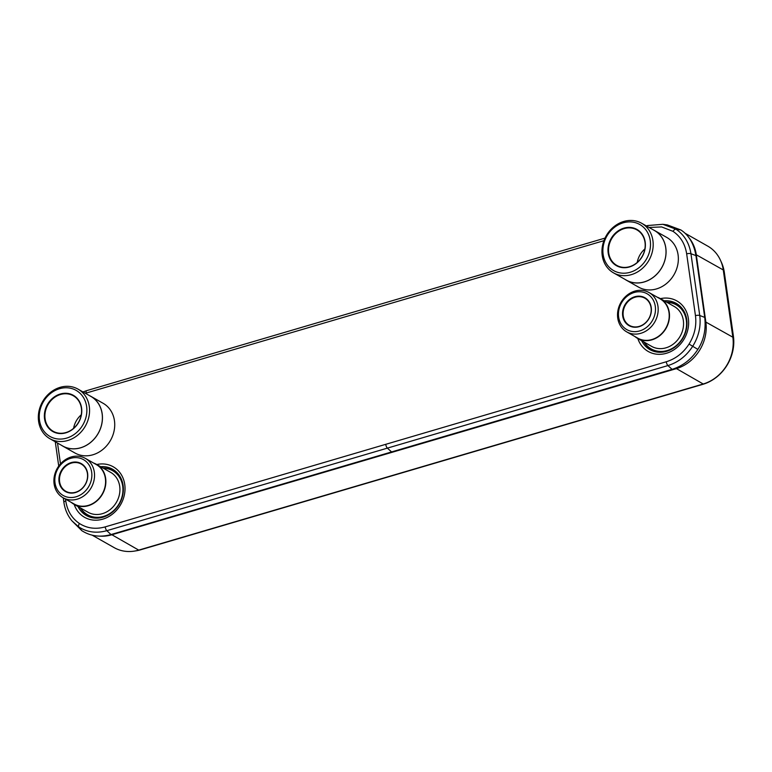 <?xml version="1.0" encoding="UTF-8"?>
<svg xmlns="http://www.w3.org/2000/svg" width="772" height="772" viewBox="0 0 772 772"><rect width="100%" height="100%" fill="white"/><g stroke="black" fill="none" stroke-linecap="round" stroke-linejoin="round"><path stroke-width="1.16" d="M684.967 233.202L707.75 246.123A39.179 33.852 119.5 0 1 723.267 269.959L732.84 337.2A39.179 33.852 119.5 0 1 703.205 383.993L138.728 550.118A39.179 33.852 119.5 0 1 114.208 547.657L92.215 535.189M99.82 536.135A39.179 33.852 -60.5 0 0 111.737 534.803L676.204 368.688A39.179 33.852 -60.5 0 0 705.84 321.895L696.267 254.654A39.179 33.852 -60.5 0 0 688.711 237.409M65.495 499.117L65.765 500.96A3.397 1.139 171.9 0 0 63.883 502.282C64.925 509.423 67.618 515.619 71.96 520.868L78.831 526.986C87.236 532.304 96.577 533.529 106.835 530.682L667.934 365.571C678.144 362.396 686.395 355.988 692.667 346.338C698.737 336.553 701.092 326.276 699.741 315.497L690.95 253.708C689.242 242.987 684.262 234.823 676.002 229.207L662.868 224.305L648.007 225.511M647.216 226.418A3.397 1.274 -106.4 0 1 647.756 225.52L662.868 224.314L667.298 224.913L680.865 229.959C688.865 235.17 693.893 243.72 695.939 255.609L704.73 317.398C706.091 329.451 703.803 340.114 697.859 349.398C691.423 359.327 682.834 365.976 672.084 369.344L111.004 534.562C100.302 537.544 90.575 536.25 81.832 530.682L71.97 520.868M135.206 550.957A40.356 34.865 -60.5 0 0 140.514 549.818L702.877 384.321A40.356 34.865 -60.5 0 0 733.4 336.119L724.339 272.439A40.356 34.865 -60.5 0 0 720.98 261.428M62.686 446.042A28.564 24.685 119.5 0 0 90.614 442.452A28.564 24.685 119.5 0 0 102.174 413.715A28.564 24.685 -60.5 0 0 90.864 396.335L103.139 403.302A28.564 24.685 -60.5 0 1 114.449 420.672A28.564 24.685 119.5 0 1 102.888 449.42A28.564 24.685 119.5 0 1 74.961 453L62.686 446.042A28.564 24.685 119.5 0 1 61.306 445.193M90.864 396.335A28.564 24.685 -60.5 0 0 89.427 395.592M78.001 389.117L90.835 396.393A28.506 24.627 -60.5 0 1 102.116 413.734A28.506 24.627 119.5 0 1 90.585 442.414A28.506 24.627 119.5 0 1 62.715 445.994L49.891 438.718A28.506 24.627 -60.5 0 0 77.75 435.138A28.506 24.627 -60.5 0 0 89.291 406.458A28.506 24.627 -60.5 0 0 78.001 389.117A28.506 24.627 -60.5 0 0 50.132 392.697A28.506 24.627 -60.5 0 0 38.6 421.377A28.506 24.627 -60.5 0 0 49.891 438.718M86.618 406.487A26.499 22.89 -60.5 0 0 59.55 388.712A26.499 22.89 -60.5 0 0 39.507 420.354A26.499 22.89 -60.5 0 0 66.585 438.129A26.499 22.89 -60.5 0 0 86.618 406.487M44.554 418.868A20.815 17.978 -60.5 0 0 65.823 432.831A20.815 17.978 -60.5 0 0 81.571 407.973A20.815 17.978 -60.5 0 0 60.303 394.01A20.815 17.978 -60.5 0 0 44.554 418.868M45.104 418.858A20.41 17.631 -60.5 0 0 53.181 431.268A20.41 17.631 -60.5 0 0 73.128 428.711A20.41 17.631 -60.5 0 0 81.388 408.185A20.41 17.631 -60.5 0 0 73.301 395.766A20.41 17.631 -60.5 0 0 53.355 398.333A20.41 17.631 -60.5 0 0 45.104 418.858M81.253 414.815A20.41 17.631 -60.5 0 0 73.601 428.306M626.304 280.178A28.564 24.685 119.5 0 0 654.231 276.588A28.564 24.685 119.5 0 0 665.792 247.851A28.564 24.685 -60.5 0 0 654.482 230.471L666.767 237.429A28.564 24.685 -60.5 0 1 678.077 254.808A28.564 24.685 119.5 0 1 666.516 283.546A28.564 24.685 119.5 0 1 638.589 287.136L626.304 280.178A28.564 24.685 119.5 0 1 624.934 279.329M654.482 230.471A28.564 24.685 -60.5 0 0 653.054 229.728M641.628 223.253L654.453 230.519A28.506 24.627 -60.5 0 1 665.744 247.86A28.506 24.627 119.5 0 1 654.202 276.54A28.506 24.627 119.5 0 1 626.333 280.12L613.508 272.854A28.506 24.627 -60.5 0 0 641.378 269.274A28.506 24.627 -60.5 0 0 652.909 240.594A28.506 24.627 -60.5 0 0 641.628 223.253A28.506 24.627 -60.5 0 0 613.759 226.833A28.506 24.627 -60.5 0 0 602.228 255.513A28.506 24.627 -60.5 0 0 613.508 272.854M650.246 240.623A26.499 22.89 -60.5 0 0 623.168 222.838A26.499 22.89 -60.5 0 0 603.135 254.48A26.499 22.89 -60.5 0 0 630.203 272.265A26.499 22.89 -60.5 0 0 650.246 240.623M608.182 252.994A20.815 17.978 -60.5 0 0 629.45 266.967A20.815 17.978 -60.5 0 0 645.189 242.109A20.815 17.978 -60.5 0 0 623.921 228.136A20.815 17.978 -60.5 0 0 608.182 252.994M608.722 252.994A20.41 17.631 -60.5 0 0 616.799 265.404A20.41 17.631 -60.5 0 0 636.755 262.837A20.41 17.631 -60.5 0 0 645.006 242.311A20.41 17.631 -60.5 0 0 636.929 229.902A20.41 17.631 -60.5 0 0 616.982 232.459A20.41 17.631 -60.5 0 0 608.722 252.994M644.881 248.951A20.41 17.631 -60.5 0 0 637.228 262.441M73.958 504.27A22.919 19.802 119.5 0 0 96.365 501.385A22.919 19.802 119.5 0 0 105.648 478.331A22.919 19.802 -60.5 0 0 96.568 464.387L110.637 472.358A22.919 19.802 -60.5 0 1 119.708 486.302A22.919 19.802 119.5 0 1 110.435 509.366A22.919 19.802 119.5 0 1 88.027 512.241L73.958 504.27A22.919 19.802 119.5 0 1 71.304 502.408M96.568 464.387A22.919 19.802 -60.5 0 0 93.605 463.055M85.383 458.394L96.423 464.647A22.62 19.541 -60.5 0 1 105.368 478.408A22.62 19.541 119.5 0 1 96.22 501.163A22.62 19.541 119.5 0 1 74.112 504L63.072 497.747A22.62 19.541 -60.5 0 0 85.181 494.9A22.62 19.541 -60.5 0 0 94.329 472.155A22.62 19.541 -60.5 0 0 85.383 458.394A22.62 19.541 -60.5 0 0 63.265 461.231A22.62 19.541 -60.5 0 0 54.117 483.986A22.62 19.541 -60.5 0 0 63.072 497.747M91.665 472.175A20.603 17.804 -60.5 0 0 70.609 458.356A20.603 17.804 -60.5 0 0 55.024 482.963A20.603 17.804 -60.5 0 0 76.081 496.782A20.603 17.804 -60.5 0 0 91.665 472.175M59.068 481.767A16.058 13.867 -60.5 0 0 75.473 492.536A16.058 13.867 -60.5 0 0 87.612 473.371A16.058 13.867 -60.5 0 0 71.217 462.592A16.058 13.867 -60.5 0 0 59.068 481.767M59.618 481.767A15.643 13.52 -60.5 0 0 65.803 491.281A15.643 13.52 -60.5 0 0 81.099 489.313A15.643 13.52 -60.5 0 0 87.429 473.574A15.643 13.52 -60.5 0 0 81.234 464.059A15.643 13.52 -60.5 0 0 65.948 466.027A15.643 13.52 -60.5 0 0 59.618 481.767M637.585 338.397A22.919 19.802 119.5 0 0 659.992 335.521A22.919 19.802 119.5 0 0 669.266 312.457A22.919 19.802 -60.5 0 0 660.195 298.513L674.255 306.494A22.919 19.802 -60.5 0 1 683.336 320.438A22.919 19.802 119.5 0 1 674.062 343.492A22.919 19.802 119.5 0 1 651.645 346.377L637.585 338.397A22.919 19.802 119.5 0 1 634.922 336.544M660.195 298.513A22.919 19.802 -60.5 0 0 657.233 297.191M649.001 292.53L660.041 298.783A22.62 19.541 -60.5 0 1 668.996 312.544A22.62 19.541 119.5 0 1 659.848 335.289A22.62 19.541 119.5 0 1 637.73 338.136L626.7 331.873A22.62 19.541 -60.5 0 0 648.808 329.036A22.62 19.541 -60.5 0 0 657.956 306.281A22.62 19.541 -60.5 0 0 649.001 292.53A22.62 19.541 -60.5 0 0 626.893 295.367A22.62 19.541 -60.5 0 0 617.745 318.122A22.62 19.541 -60.5 0 0 626.7 331.873M655.283 306.31A20.603 17.804 -60.5 0 0 634.237 292.482A20.603 17.804 -60.5 0 0 618.652 317.089A20.603 17.804 -60.5 0 0 639.698 330.918A20.603 17.804 -60.5 0 0 655.283 306.31M622.695 315.902A16.058 13.867 -60.5 0 0 639.1 326.672A16.058 13.867 -60.5 0 0 651.24 307.497A16.058 13.867 -60.5 0 0 634.835 296.728A16.058 13.867 -60.5 0 0 622.695 315.902M623.236 315.893A15.643 13.52 -60.5 0 0 629.431 325.408A15.643 13.52 -60.5 0 0 644.726 323.449A15.643 13.52 -60.5 0 0 651.057 307.71A15.643 13.52 -60.5 0 0 644.861 298.195A15.643 13.52 -60.5 0 0 629.566 300.154A15.643 13.52 -60.5 0 0 623.236 315.893M138.728 550.118L111.371 534.456M675.616 368.128L703.205 383.993M732.84 337.2L705.135 321.683M695.765 254.49L723.267 269.959M666.96 302.354A25.351 21.905 119.5 0 1 686.327 320.274A25.351 21.905 119.5 0 1 671.572 348.761A25.351 21.905 119.5 0 1 644.35 342.237M666.526 302.103A25.572 22.089 119.5 0 1 686.472 320.187A25.572 22.089 119.5 0 1 671.389 349.021A25.572 22.089 119.5 0 1 643.916 341.986M664.258 300.819A26.595 22.977 119.5 0 1 686.742 319.55A26.595 22.977 119.5 0 1 670.231 349.948A26.595 22.977 119.5 0 1 641.648 340.703M660.427 298.648A29.047 25.1 119.5 0 1 688.363 318.595A29.047 25.1 119.5 0 1 668.706 352.495A29.047 25.1 119.5 0 1 637.817 338.532M603.916 240.69L85.374 393.295M65.765 500.96C67.299 510.813 71.844 518.321 79.41 523.484C87.149 528.376 95.747 529.515 105.195 526.89L666.275 361.759C675.674 358.845 683.268 352.949 689.049 344.071C694.597 335.048 696.73 325.572 695.456 315.651L686.665 253.863C685.121 244.01 680.576 236.502 673.01 231.339L661.643 226.939L649.049 227.46M57.514 443.041L60.486 463.895M74.199 504.406A29.047 25.1 -60.5 0 0 105.079 518.359A29.047 25.1 -60.5 0 0 124.746 484.459A29.047 25.1 -60.5 0 0 96.809 464.522M78.03 506.577A26.595 22.977 -60.5 0 0 106.613 515.821A26.595 22.977 -60.5 0 0 123.124 485.424A26.595 22.977 -60.5 0 0 100.64 466.693M80.288 507.86A25.572 22.089 -60.5 0 0 107.771 514.885A25.572 22.089 -60.5 0 0 122.854 486.051A25.572 22.089 -60.5 0 0 102.898 467.977M80.722 508.101A25.351 21.905 -60.5 0 0 107.945 514.625A25.351 21.905 -60.5 0 0 122.7 486.138A25.351 21.905 -60.5 0 0 103.332 468.218M86.146 393.064A3.397 1.274 -106.4 0 1 86.676 390.642L82.971 391.935M79.41 523.484A3.397 1.708 123.3 0 0 78.831 526.986L81.832 530.682M105.195 526.89A3.397 1.274 73.6 0 0 106.835 530.682L111.004 534.562M385.73 444.315A3.397 1.274 73.6 0 0 387.399 448.127L391.549 451.909M666.275 361.759A3.397 1.274 73.6 0 0 667.934 365.571L672.084 369.344M689.049 344.071L697.859 349.398M695.456 315.651A3.397 1.139 -8.1 0 1 699.741 315.497L704.73 317.398M686.665 253.863A3.397 1.139 -8.1 0 1 690.95 253.708L695.939 255.609M673.01 231.339A3.397 1.708 -56.7 0 1 676.002 229.207L680.865 229.959M723.576 272.159L724.339 272.439M732.638 335.839L733.4 336.119M55.275 441.767L58.73 466.085M63.256 497.843L63.883 502.282M647.756 225.52L646.357 225.935M605.007 238.104L86.676 390.642"/></g></svg>
